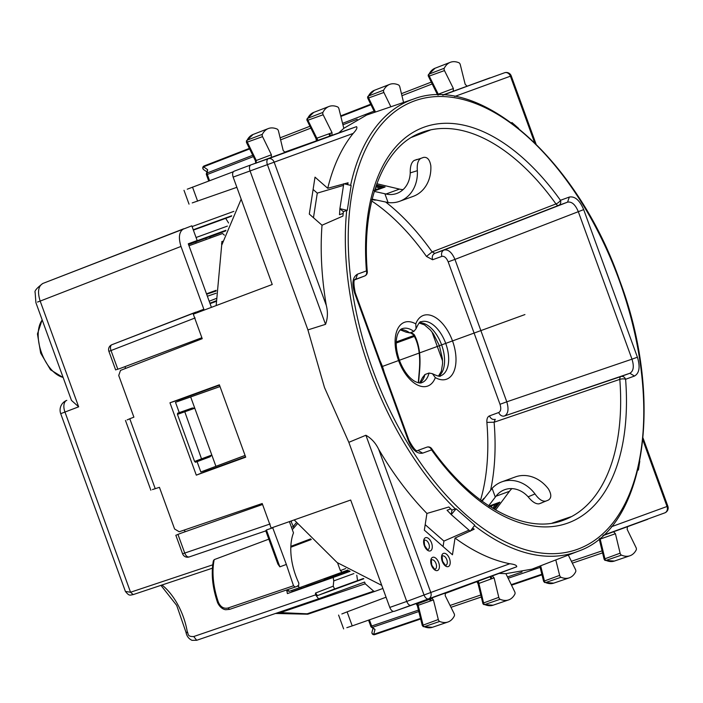<?xml version="1.0" encoding="UTF-8"?>
<svg xmlns="http://www.w3.org/2000/svg" width="703" height="703" viewBox="0 0 703 703"><rect width="100%" height="100%" fill="white"/><g stroke="black" fill="none" stroke-linecap="round" stroke-linejoin="round"><path stroke-width="1.05" d="M410.209 332.756A44.623 24.526 -110 0 1 414.243 335.393A2.091 1.327 -52.8 0 0 413.865 334.329L411.114 332.422M418.557 382.819L419.603 370.499A2.091 0.562 -175.1 0 1 419.304 370.762L418.285 382.766M414.076 334.566L414.383 336.421A2.091 1.74 70 0 0 414.243 335.393L396.246 341.939M219.995 386.527L175.495 402.301L179.247 412.608L192.358 407.995L194.784 408.241L211.814 455.026L215.918 466.317L200.847 471.977L245.083 455.456M197.095 461.66L195.478 462.249L194.582 461.467L177.446 414.375L177.631 413.197L184.441 410.798L201.524 458.866L202.236 459.709L210.109 456.774L197.095 461.66L200.847 471.977M220.004 386.562L190.671 396.949L194.784 408.241L177.446 414.375M190.671 396.949L175.495 402.301M210.109 456.774L211.814 455.026L201.524 458.866M262.562 504.455L180.82 533.269L262.571 504.49M185.355 531.617L183.298 532.364M245.066 455.421L215.918 466.317M356.79 575.203L357.555 580.616L356.808 580.906L363.346 578.525M353.873 573.586L333.74 580.906A48.481 26.652 70 0 0 333.196 577.471L287.395 593.596A48.823 26.837 70 0 0 286.622 589.966M350.059 571.337L333.196 577.471M192.086 226.568L233.853 211.366M231.7 215.759L193.246 229.758M228.589 222.992L225.698 218.352L193.378 230.118M225.698 218.352L231.48 216.225M201.875 337.721L120.749 368.223L201.884 337.756M125.31 368.539L125.283 366.553L123.227 367.326M183.536 228.853L42.813 283.467L191.814 225.83L197.174 240.549L188.307 243.879M225.927 230.276L188.334 243.959M227.394 226.102L196.067 237.509M305.893 585.379L306.306 586.539L291.938 591.654M300.866 587.207L301.288 588.367M349.259 570.836L324.294 579.632L334.795 575.862L334.47 574.984M349.69 571.108L306.262 586.399M209.933 236.832L225.716 230.9M116.461 369.62L120.749 368.223M183.729 228.783C179.133 231.436 178.219 237.324 180.996 246.437L203.844 309.223L111.953 344.698M117.823 369.216L111.039 350.586A5.22 2.944 -111.2 0 1 111.918 344.707L195.996 312.079L194.775 313.617M176.638 534.957L180.82 533.269M266.419 530.677L189.204 556.943C187.42 557.259 185.926 555.959 184.722 553.024L177.938 534.385M291.666 590.467A57.418 31.565 70 0 1 292 591.926L287.395 593.596M188.553 244.565L209.002 236.964M205.821 238.097L206.313 239.442M195.698 241.885L196.155 243.141M42.909 283.432C38.234 286.121 37.321 292.009 40.176 301.086L37.514 302.053M180.996 246.437L40.176 301.086L78.657 406.817L71.478 400.411L35.897 302.642L35.15 292.553C34.245 291.086 36.802 288.054 42.813 283.467M212.394 568.191L133.201 594.597C129.756 595.116 129.414 596.311 125.415 591.451L130.547 592.234L64.992 412.116A10.44 5.888 -111.2 0 1 66.75 400.367A10.44 5.888 -111.2 0 1 66.811 400.35L66.75 400.367A10.44 10.44 0 0 0 60.713 413.672L78.657 406.817M382.88 588.473L374.655 591.46L373.68 591.161L365.235 583.771L364.611 582.058L318.6 598.807L315.585 594.87L315.498 593.051L317.501 595.599L363.811 578.745M315.585 594.87L193.747 636.531C186.813 636.83 188.615 633.588 187.244 631.584L186.664 632.823M357.555 580.616L334.602 588.973L333.24 586.188L333.74 580.906M333.24 586.188L315.498 593.051M197.174 240.549L188.272 243.792L211.418 307.36M289.39 521.608L293.494 532.883A48.366 26.582 -110 0 0 298.845 583.13L298.617 585.81L295.207 587.049L293.529 585.766L227.965 608.025C223.747 608.903 220.566 606.997 218.413 602.278A57.453 31.582 -110 0 1 214.213 559.623L213.352 560.889M432.02 332.001L442.556 360.938M334.769 575.792L349.101 570.739M268.818 539.157L214.213 559.623M272.623 527.514L286.358 564.447L279.856 566.838L277.861 564.008L265.716 530.651M293.529 585.766L286.358 564.447M266.121 530.747L266.437 529.965L272.992 527.733M365.235 583.771L280.488 612.603L275.277 613.552M374.655 591.46L308.107 614.106A2.091 1.178 -108.8 0 1 307.141 613.807L307.167 614.194A2.091 2.091 0 0 0 308.107 614.106A2.091 1.178 -108.8 0 0 308.125 614.097L374.655 591.46M179.247 412.608L177.631 413.197M219.362 384.805L245.707 457.178L196.295 475.149L169.959 402.793L219.362 384.805M203.659 470.94L204.019 471.924L207.596 470.641L196.295 475.149M245.575 456.801L207.596 470.641M178.307 401.281L177.956 400.306L181.523 398.988L169.959 402.793M470.079 531.099L455.043 538.067A241.164 132.559 70 0 0 509.798 563.736L430.781 592.488L378.645 449.235C375.666 443.057 371.412 438.391 365.903 435.254L348.829 442.319L406.747 601.443L389.778 607.418L350.683 500.026L271.138 528.041L262.21 503.515L179.23 531.758L174.599 528.999L159.432 487.328L152.463 489.578M127.111 419.919L129.783 418.76L155.258 488.752M417.723 603.78L432.45 598.253M444.894 593.587L499.095 573.393L505.896 573.657L514.71 591.724A2.091 1.151 70 0 1 514.912 594.053A31.319 17.215 70 0 1 508.577 599.931A31.319 17.215 70 0 1 500.123 599.281A2.091 1.151 70 0 1 498.787 597.348L494.095 577.875L492.179 575.906M417.608 603.464L432.081 598.016M445.157 593.095L411.229 605.371C409.489 605.678 407.995 604.369 406.747 601.443L430.781 592.488A5.22 4.359 -110 0 1 428.505 598.877A5.22 2.83 -110.6 0 1 424.023 594.949L365.903 435.254M185.364 531.635L184.107 530.097M341.843 613.956L347.106 611.856L352.221 625.898L346.834 627.665M561.723 520.818A206.401 113.455 70 0 0 562.505 520.536A206.401 113.455 70 0 0 570.898 516.767L552.048 523.164M351.087 185.812L347.344 209.995M347.317 210.338L346.702 210.478A240.628 132.269 70 0 0 370.103 370.92A240.628 132.269 70 0 0 455.307 508.875L456.106 508.823L451.247 514.605L447.064 510.237L450.737 508.902M474.525 524.939L456.106 508.823M509.798 563.736C514.631 564.342 516.925 565.353 516.696 566.776L499.095 573.393M389.778 607.418C391.017 610.345 392.511 611.654 394.26 611.346L516.696 566.776M378.645 449.235A241.164 132.559 70 0 0 394.023 473.312A241.164 132.559 70 0 0 426.923 513.445L448.83 507.004A240.707 132.305 70 0 0 451.95 510.088L455.307 508.875M284.785 152.481L250.909 164.889C249.372 165.776 249.073 167.736 249.996 170.776L307.914 329.9L324.487 387.52L348.829 442.319M472.644 528.041A240.707 132.305 70 0 0 474.182 529.201L470.535 530.888M350.604 185.355A240.628 132.269 70 0 1 412.099 99.562A240.628 132.269 -110 0 1 413.531 99.053C480.219 73.182 578.042 160.398 619.835 280.936C664.599 399.752 645.495 528.305 578.121 551.266L531.943 569.158L505.896 573.657M385.85 202.183A203.668 111.953 -110 0 1 432.125 251.902L555.959 203.94A4.174 1.582 144.4 0 0 560.458 200.293L569.351 197.051C574.922 196.075 579.703 200.258 583.683 209.608L637.41 357.203L631.988 359.171C634.247 366.448 633.526 371.158 629.844 373.284L620.951 376.527A4.174 2.258 71.2 0 0 619.809 379.374A206.418 113.464 70 0 1 562.163 520.677C525.273 534.315 472.258 506.274 431.677 448.663A4.174 1.582 -35.6 0 1 431.563 449.902A210.601 115.758 70 0 0 568.042 522.988A210.601 115.758 70 0 0 625.6 379.277A4.174 1.582 175.6 0 0 619.809 379.374L494.112 422.222L495.255 419.339C492.68 419.902 490.747 418.76 489.437 415.904C487.53 416.756 486.678 418.918 486.88 422.389L494.112 422.222A203.668 111.953 70 0 1 490.632 490.061M417.942 450.412L422.67 453.136L431.563 449.902A4.174 3.489 -110 0 0 426.914 447.152L417.916 450.421C416.519 452.038 413.531 448.681 408.979 440.342L355.261 292.756L354.611 292.984C351.649 283.265 352.625 276.991 357.528 274.152L355.736 279.249L364.62 276.007A4.174 2.329 68.8 0 0 364.646 275.998A4.174 4.174 0 0 0 367.3 271.78C361.36 201.568 383.943 146.013 420.965 132.753A206.418 113.464 -110 0 1 555.959 203.94A4.174 2.258 68.8 0 0 558.665 205.381L567.558 202.148C571.75 201.41 575.318 204.555 578.27 211.585L631.988 359.171L506.784 401.817L454.946 259.398L583.683 209.608M468.989 530.141L443.927 541.082L425.183 524.675M472.082 528.797L473.075 528.366M451.95 510.088L451.247 514.605L470.263 531.257L474.771 525.159M443.927 541.082L443.075 546.556M455.043 538.067L452.46 554.772L424.34 530.15L426.923 513.445M250.909 164.889L268.318 158.755A5.22 2.83 -109.4 0 0 267.404 164.643L325.533 324.338C327.739 318.389 327.993 312.088 326.306 305.445A241.164 132.559 70 0 1 322.607 277.105A241.164 132.559 70 0 1 322.018 225.224L309.302 214.081L315.014 177.147L327.73 188.281A241.164 132.559 70 0 1 353.178 133.421L233.15 177.103L272.237 284.495L193.299 314.171L202.227 338.697L120.503 370.402L118.728 375.49L133.895 417.16L129.783 418.76M381.747 585.371L337.141 562.558L294.188 519.921M386.052 597.207L347.106 611.856M393.355 611.408L352.221 625.898M431.519 597.981L433.426 599.931L438.312 619.528A2.091 1.151 70 0 0 439.656 621.443A31.319 17.215 70 0 0 447.916 622.014A31.319 17.215 70 0 0 454.34 615.942A2.091 1.151 70 0 0 454.12 613.605L445.201 595.669L445.403 592.928M483.119 603.297L483.594 602.946A1.749 0.958 70 0 0 484.71 604.562L500.123 599.281M476.942 581.267L478.84 583.244L483.594 602.946L498.787 597.348M483.805 604.562L484.71 604.562A30.976 17.03 70 0 0 493.067 605.213L483.805 604.562L482.97 603.842L478.04 583.736L494.095 577.875M439.656 621.443L424.234 626.725A30.976 17.03 -110 0 0 432.407 627.296L424.234 626.725A1.749 0.958 -110 0 1 423.109 625.125L438.312 619.528M423.347 626.733L422.283 625.512L417.362 605.775L418.171 605.301L416.273 603.35M422.635 625.45L423.109 625.125L418.171 605.301L433.426 599.931M372.942 628.561L371.984 632.111A2.091 1.705 15.2 0 0 373.697 634.334L420.517 618.412M368.557 620.143L370.815 626.347L371.667 626.03A2.091 1.178 -108.8 0 0 372.476 627.313L375.007 629.528L371.395 627.199A2.091 1.23 131.2 0 0 372.476 627.313L418.803 611.548M417.477 603.095L418.267 605.265M478.172 581.1L478.945 583.209M647.718 519.297L602.858 535.677M219.503 385.182L181.523 398.988M284.267 152.279L338.767 132.911L343.811 128.324L338.951 108.824A2.091 1.151 70 0 0 337.607 106.918A31.319 17.215 70 0 0 328.978 106.478A31.319 17.215 70 0 0 322.923 112.41A2.091 1.151 70 0 0 323.143 114.756L332.053 132.682L331.86 135.424M233.334 171.743L187.244 189.204M192.235 202.903L236.867 187.323M411.624 137.34L430.174 130.125A206.401 113.455 70 0 0 421.317 132.63A206.401 113.455 70 0 0 420.535 132.92M325.533 324.338L307.914 329.9M353.178 133.421C356.491 129.853 357.599 127.603 356.5 126.654L338.767 132.911M233.15 177.103C232.227 174.072 232.535 172.103 234.064 171.216L250.874 164.897L234.046 171.224M322.018 225.224L342.941 216.076A240.707 132.305 -110 0 1 343.345 211.7L346.702 210.478M413.531 99.053L366.65 115.037L343.811 128.324M327.73 188.281L343.732 183.949M344.215 183.826L348.09 182.771A240.707 132.305 -110 0 0 347.66 184.652M489.437 415.904L498.735 412.52C500.879 411.281 501.309 408.531 500.009 404.278L448.18 261.859C446.431 257.773 444.34 255.936 441.906 256.367A5.22 4.359 70 0 1 444.147 249.996L434.849 253.379C432.512 254.6 431.765 256.727 432.609 259.75L426.475 256.437L432.125 251.902L434.849 253.379L558.665 205.381A4.174 3.489 70 0 0 560.458 200.293A210.601 115.758 70 0 0 423.979 127.199A210.601 115.758 70 0 0 366.421 270.91A4.174 1.582 -4.4 0 1 367.3 271.78M355.252 292.756C353.381 283.441 353.521 278.942 355.656 279.276L355.63 279.284M343.178 213.387L339.505 214.723L339.901 208.686L347.3 210.32M313.468 217.737L317.281 193.123L343.512 185.381M346.746 184.432L347.783 184.124M343.345 211.7L339.901 208.686L343.767 183.711L351.14 185.487M317.281 193.123L313.107 189.467M241.173 199.151L221.673 245.303L216.173 305.577M285.084 152.446L283.168 150.477L278.476 131.013A2.091 1.151 70 0 0 277.131 129.08A31.319 17.215 70 0 0 268.309 128.561A31.319 17.215 70 0 0 262.351 134.308A2.091 1.151 70 0 0 262.553 136.637L271.402 154.783L271.191 157.498M307.308 120.266L307.896 120.231A1.749 0.958 -110 0 1 307.712 118.271L322.923 112.41M316.737 141.11L316.921 138.377L307.896 120.231L323.143 114.756M307.026 118.851L307.712 118.271A30.976 17.03 -110 0 1 313.696 112.401L307.026 118.851L306.842 119.941L315.99 138.509L332.053 132.682M262.351 134.308L247.14 140.169A30.976 17.03 70 0 1 253.036 134.484L247.14 140.169A1.749 0.958 70 0 0 247.307 142.111L262.553 136.637M246.454 140.732L246.428 142.349L255.347 160.627L256.27 160.477L256.068 163.193M246.735 142.173L247.307 142.111L256.27 160.477L271.402 154.783M249.635 148.931L203.536 166.822A2.091 1.705 124.8 0 0 203.65 169.625L206.673 171.734M203.65 169.625A2.091 2.091 0 0 1 204.09 165.97L249.372 148.395L204.098 165.961A2.091 1.178 -111.2 0 1 204.098 165.961A2.091 1.178 -111.2 0 0 203.536 166.822L207.631 169.669L206.357 173.764A2.091 2.091 0 0 0 206.462 174.801L208.721 181.005M206.462 174.801L207.315 174.485A2.091 1.178 -111.2 0 1 207.113 172.991A2.091 1.23 -171.2 0 0 206.357 173.764M317.018 138.333L317.791 140.451M511.239 75.924A5.22 5.22 0 0 0 504.587 72.76A5.22 2.909 -109.4 0 1 504.587 72.76L442.503 95.098M422.696 377.406L424.928 374.532L429.023 373.038L432.407 373.688L435.324 377.608A33.929 18.647 70 0 0 453.584 372.203A33.929 18.647 70 0 0 452.512 340.929A33.929 18.647 70 0 0 433.224 316.28A33.929 18.647 70 0 0 415.772 323.872A33.929 18.647 70 0 0 397.511 329.276A33.929 18.647 70 0 0 398.583 360.551A33.929 18.647 70 0 0 417.872 385.2A33.929 18.647 70 0 0 435.324 377.608M664.818 512.865A5.22 2.909 -110.6 0 1 664.783 512.882A5.22 5.22 0 0 0 667.841 506.186L611.276 526.802M637.964 469.657L638.412 470.052L638.649 466.678M637.893 469.929L638.412 470.052L639.783 461.212M637.41 357.203C640.363 366.922 639.396 373.196 634.493 376.035L629.844 373.284L504.552 415.956C508.216 413.839 508.963 409.12 506.784 401.817L500.009 404.278M613.508 531.74L615.424 533.718L620.116 553.182A2.091 1.151 70 0 0 621.452 555.115A31.319 17.215 70 0 0 629.906 555.774A31.319 17.215 70 0 0 636.241 549.887A2.091 1.151 70 0 0 636.039 547.558L627.181 529.403L627.392 526.688M555.792 559.931L559.641 575.37A2.091 1.151 70 0 0 560.985 577.277A31.319 17.215 70 0 0 569.245 577.848A31.319 17.215 70 0 0 575.669 571.785A2.091 1.151 70 0 0 575.449 569.439L568.305 555.071M560.985 577.277L545.563 582.567A30.976 17.03 -110 0 0 553.736 583.13L545.563 582.567A1.749 0.958 -110 0 1 544.438 580.968L559.641 575.37M539.816 566.126L543.612 581.355L544.676 582.567M543.964 581.293L544.438 580.968L540.66 565.792M604.448 559.14L604.923 558.788A1.749 0.958 70 0 0 606.039 560.405L621.452 555.115M599.879 538.305L600.169 539.087L599.369 539.579L604.097 559.184L604.65 560.106L606.039 560.405A30.976 17.03 70 0 0 614.396 561.056L629.906 555.774M614.396 561.056L605.134 560.405M406.22 332.141L409.779 332.914L413.874 331.421L416.053 328.749L415.772 323.872M487.381 78.815L443.136 95.125M534.596 142.612L510.422 76.188L511.23 75.898L536.02 144.01M511.828 123.113L511.925 122.515L518.647 128.403M511.599 122.946L511.925 122.515L514.271 124.949M569.351 197.051L567.558 202.148L444.147 249.996C448.321 249.266 451.915 252.403 454.946 259.398L448.18 261.859M467.073 86.205L465.166 84.263L460.28 64.667A2.091 1.151 70 0 0 458.936 62.752A31.319 17.215 70 0 0 450.307 62.321A31.319 17.215 70 0 0 444.252 68.253A2.091 1.151 70 0 0 444.472 70.59L453.382 88.525L453.189 91.258M403.566 102.445L399.805 86.847A2.091 1.151 70 0 0 398.46 84.914A31.319 17.215 70 0 0 389.638 84.395A31.319 17.215 70 0 0 383.68 90.142A2.091 1.151 70 0 0 383.882 92.471L390.859 106.777M374.637 112.295L367.757 98.192L367.599 97.137L368.469 96.003A1.749 0.958 70 0 0 368.636 97.954L383.882 92.471M368.064 98.016L368.636 97.954L375.49 112.005M428.637 76.109L429.225 76.065A1.749 0.958 -110 0 1 429.041 74.114L444.252 68.253M438.531 95.002L438.25 94.211L437.319 94.351L437.591 95.01M428.338 74.72L429.041 74.114A30.976 17.03 -110 0 1 435.025 68.244L450.307 62.321M291.464 527.303L293.362 526.617L290.884 521.09M296.429 522.707A51.187 28.138 -110 0 0 293.362 526.617A2.091 1.599 31.8 0 1 293.502 528.305L297.334 523.814M206.489 293.819L216.155 290.304M216.085 301.438L210.056 303.634M188.993 245.751L222.57 233.528L224.38 235.145M297.615 585.704L299.531 587.699L345.419 570.994M221.788 244.802L221.832 241.577L222.658 241.287M222.666 241.27L221.832 241.577M347.871 569.966L342.168 572.18L340.375 570.608L345.674 568.551M337.554 562.866L340.375 570.608M511.907 488.611A26.099 21.802 70 0 0 509.464 491.309L495.58 509.974M488.699 505.747L495.984 496.221A26.099 21.802 70 0 1 504.666 489.701A26.099 21.802 70 0 1 528.138 496.819C532.18 501.854 535.835 504.192 539.104 503.831L542.083 502.733M489.024 506.766L490.343 505.615L489.736 506.415M489.78 506.441L490.343 505.615L499.824 502.162L494.437 509.306M499.824 502.162L497.592 503.647L489.833 506.476M399.691 201.278L413.171 196.374A34.456 28.779 70 0 0 430.825 165.785C429.735 159.581 427.292 156.795 423.487 157.419L420.789 158.403C417.977 160.187 416.826 164.282 417.345 170.688A34.456 28.779 70 0 1 399.691 201.278A34.456 28.779 70 0 1 388.082 202.543L384.893 193.764L374.295 191.401M384.893 193.764L385.991 194.019A26.099 21.802 70 0 0 396.835 193.43A26.099 21.802 70 0 0 410.236 172.894C410.095 166.435 411.396 162.296 414.129 160.477L417.116 159.396M376.843 183.738L399.471 189.116L385.991 194.019M373.882 190.416L375.63 190.451L385.112 186.998L382.45 187.297L374.69 190.118M374.673 190.179L375.63 190.451L374.655 190.223M403.074 189.617A26.099 21.802 70 0 1 399.471 189.116M374.778 199.714L373.882 199.511M376.281 200.047L374.558 200.118M484.666 497.847L483.312 498.902M483.734 499.06L483.172 499.798M482.109 501.186L492.109 488.348A34.456 28.779 70 0 1 501.81 481.854L515.29 476.95A34.456 28.779 70 0 1 548.481 489.033C551.627 494.481 551.547 498.19 548.235 500.149L539.104 503.831M501.81 481.854A34.456 28.779 70 0 1 535.001 493.937C538.718 499.183 542.233 501.582 545.537 501.134M372.168 199.134L388.082 202.543M495.299 497.118L492.109 488.348M524.93 314.566L382.116 366.544M490.061 77.84L442.644 95.098M400.192 329.971A44.623 24.526 -110 0 1 401.36 329.997M419.304 370.762C420.499 356.263 418.865 344.822 414.383 336.421L396.22 343.038M323.986 578.797L324.294 579.632M330.709 576.346L331.034 577.233M195.118 317.958L108.903 351.359L115.661 369.945M270.101 523.972L182.587 553.797A5.22 5.22 0 0 0 189.169 556.952L265.804 530.879M209.538 236.744L210.03 238.089M42.215 320.014A32.373 17.795 70 0 0 41.512 352.757A32.373 17.795 70 0 0 63.103 377.379M196.717 640.275L318.6 598.807L196.717 640.275M193.747 636.531L196.691 640.284L192.024 640.345C188.738 638.816 186.743 636.189 186.04 632.472L176.708 605.424L160.917 585.335M161.962 584.984A49.57 27.25 -110 0 1 187.244 631.584M133.201 594.597L130.547 592.234L212.719 564.834M334.602 588.973L317.501 595.599M217.904 602.524L218.413 602.278M213.369 560.792C211.014 573.428 212.411 587.374 217.57 602.612C220.918 609.738 226.058 609.8 225.909 609.712L229.644 609.352L295.198 587.049L229.661 609.352L227.965 608.025M266.437 529.965L279.856 566.838M373.68 591.161L307.141 613.807L280.488 612.603M202.236 459.709L195.478 462.249M194.582 461.467L201.524 458.857M184.441 410.798L192.358 407.995M474.446 525.607A240.628 132.269 70 0 0 576.697 551.802A240.628 132.269 -110 0 0 578.121 551.266M372.792 369.936A238.545 131.118 70 0 0 577.594 549.254A238.545 131.118 70 0 0 619.22 280.251A238.545 131.118 70 0 0 414.419 100.933A238.545 131.118 70 0 0 372.792 369.936M354.611 292.984L408.329 440.579C412.31 449.929 417.09 454.112 422.67 453.136M364.646 275.998L355.112 279.697L364.62 276.007A4.174 3.489 70 0 0 366.421 270.91L357.528 274.152M634.493 376.035L625.6 379.277A4.174 3.489 -110 0 0 620.951 376.527L504.552 415.956A5.22 4.359 -110 0 1 498.735 412.52M408.329 440.579L408.979 440.342M426.941 447.143A4.174 2.329 71.2 0 0 426.914 447.152L426.941 447.143A4.174 4.174 0 0 1 431.677 448.663M480.562 500.044A198.448 109.079 70 0 0 486.88 422.389M441.906 256.367L432.609 259.75M426.475 256.437A198.448 109.079 70 0 0 371.72 201.005M384.225 372.344A33.929 18.647 70 0 0 382.406 366.439A33.929 18.647 70 0 0 380.007 360.753M371.984 632.111A2.091 2.091 0 0 0 374.673 634.633L420.658 618.991L374.681 634.633A2.091 1.178 -108.8 0 1 374.673 634.633A2.091 1.178 -108.8 0 1 373.697 634.334L375.007 629.528M369.409 619.844L371.667 626.03L418.443 610.116M430.517 598.982L431.159 600.731M480.755 595.01L450.069 605.45M481.239 597.023L450.992 607.313L481.239 597.023M192.508 187.095L197.622 201.137M326.306 305.445L274.161 162.182A5.22 4.359 70 0 0 268.318 158.755L356.5 126.654M209.573 180.68L207.315 174.485L253.379 156.611M252.737 155.284L207.113 172.991L207.631 169.669M310.831 128.131L280.602 139.862M280.119 137.832L309.909 126.276L280.119 137.832M429.023 373.038A28.709 15.782 -110 0 1 421.835 382.643C420.306 383.469 417.793 382.942 414.304 381.061C408.329 377.274 403.355 370.34 399.392 360.261C395.947 349.971 395.306 341.456 397.459 334.707C398.917 331.043 400.499 329.039 402.195 328.688A28.709 15.782 70 0 1 413.874 331.421M416.053 328.749C418.461 323.424 420.13 321.113 421.071 321.816A28.709 15.782 70 0 1 445.72 343.398A28.709 15.782 -110 0 1 440.702 375.771C440.43 376.913 437.661 376.219 432.407 373.688M424.928 374.532A28.709 15.782 -110 0 1 419.928 382.959M419.41 322.8A28.709 15.782 70 0 1 441.616 344.892A28.709 15.782 -110 0 1 438.804 376.096M603.323 535.247L664.766 512.882A5.22 2.909 -110.6 0 1 664.766 512.882A5.22 4.359 -110 0 0 667.042 506.503L642.867 440.078M615.424 533.718L600.169 539.087L604.923 558.788L620.116 553.182M602.084 550.853L571.398 561.293M602.568 552.866L572.321 563.156L602.568 552.866M511.529 585.195L541.987 574.826L511.529 585.195M541.846 574.254L511.266 584.65M490.984 576.346L491.828 578.674M507.504 576.943L522.048 571.987M508.146 578.27L540.132 567.391M409.779 332.914A28.709 15.782 70 0 0 400.534 329.663M504.631 72.743A5.22 2.909 -109.4 0 0 504.587 72.76A5.22 4.359 70 0 1 510.422 76.188L454.656 96.487M367.774 96.592L374.365 90.318A30.976 17.03 70 0 0 368.469 96.003L383.68 90.142M453.382 88.525L438.25 94.211L429.225 76.065L444.472 70.59M432.152 83.973L401.931 95.696M431.229 82.119L401.448 93.675L431.229 82.119M340.709 115.872L370.701 104.229L340.709 115.872M340.85 116.452L370.964 104.765M342.932 124.782L357.256 119.22M329.812 133.526L330.656 135.864M342.572 123.35L374.066 111.127M427.986 549.526A4.939 2.715 70 0 0 428.874 543.955A4.939 2.715 70 0 0 424.612 540.255C424.094 539.113 424.102 540.862 424.63 545.493C427.204 549.386 428.329 550.73 427.986 549.526M431.563 542.971A7.021 3.858 70 0 0 425.535 537.69A7.021 3.858 70 0 0 424.313 545.616A7.021 3.858 70 0 0 430.341 550.897A7.021 3.858 70 0 0 431.563 542.971M446.8 559.65A4.939 2.715 70 0 0 442.539 555.95C442.02 554.808 442.029 556.556 442.556 561.187C445.131 565.08 446.256 566.425 445.913 565.221A4.939 2.715 70 0 0 446.8 559.65M442.24 561.31A7.021 3.858 70 0 0 448.268 566.592A7.021 3.858 70 0 0 449.489 558.665A7.021 3.858 70 0 0 443.461 553.393A7.021 3.858 70 0 0 442.24 561.31M435.131 569.149A4.939 2.715 70 0 0 436.018 563.569A4.939 2.715 70 0 0 431.747 559.869C431.238 558.736 431.247 560.484 431.774 565.115C434.349 569.008 435.465 570.353 435.131 569.149M431.449 565.238A7.021 3.858 70 0 0 437.486 570.511A7.021 3.858 70 0 0 438.707 562.593A7.021 3.858 70 0 0 432.679 557.312A7.021 3.858 70 0 0 431.449 565.238M291.446 521.354A56.372 30.985 -110 0 1 291.886 520.73M310.638 538.867L290.849 546.336M292.149 529.192A2.091 1.116 68.2 0 0 292.501 529.157A2.091 2.091 0 0 0 293.502 528.305M206.638 294.241L216.137 291.007M207.359 296.227L216.093 293.248M209.907 303.213L216.076 300.814M209.178 301.227L216.058 298.555M287.035 589.826A2.091 2.091 0 0 0 289.715 591.153L299.531 587.699L289.715 591.153A2.091 1.169 -109.4 0 1 287.905 589.536M345.401 571.003L347.941 570.019L345.41 570.994M221.471 243.923L222.043 243.73M509.464 491.309L495.984 496.221M497.487 503.682L493.62 508.823M495.527 504.403L492.636 508.225M492.249 505.598L491.019 507.223M385.112 186.998L376.395 184.986M382.344 187.332L376.079 185.891M380.385 188.053L375.71 186.972M377.107 189.239L375.112 188.782M420.789 158.403L414.129 160.477M417.345 170.688L410.236 172.894M535.001 493.937L528.138 496.819M419.603 370.499C420.886 355.78 419.146 343.925 414.401 334.936A2.091 2.091 0 0 0 413.865 334.329M308.547 584.413L306.244 586.355M111.918 344.707A5.22 5.22 0 0 0 108.903 351.359M175.82 535.22L182.587 553.797M209.863 236.639L210.355 237.974M42.145 319.803L37.444 333.951L40.651 353.064L50.484 369.769L63.173 377.59M125.415 591.451L60.713 413.672M307.167 614.194L275.945 613.473M125.477 420.447L150.873 490.228M338.591 615.072L343.626 628.904M411.211 605.371L394.242 611.355M493.067 605.213L508.577 599.931M478.04 583.736L476.669 581.355M432.407 627.296L447.916 622.014M417.362 605.775L416 603.438M370.806 626.347A2.091 2.091 0 0 0 371.395 627.199M429.665 599.299L430.298 601.03M183.993 190.311L189.028 204.142M313.696 112.401L328.978 106.478M315.99 138.509L316.473 141.215M253.036 134.484L268.309 128.561M255.347 160.627L255.804 163.298M422.749 377.203L419.621 382.95M438.496 376.087L441.352 371.219L442.574 363.636L442.407 358.723L439.41 345.691L433.452 333.978L430.447 330.076L424.471 324.874L419.181 323.002M643.06 438.101L667.85 506.204M553.736 583.13L569.245 577.848M599.369 539.579L599.158 538.902M490.975 578.973L490.123 576.653M400.306 329.874L406.396 332.264M374.365 90.318L389.638 84.395M435.025 68.244L428.355 74.685L428.171 75.775L437.319 94.351M329.804 136.171L328.96 133.851M311.271 539.517L290.814 547.242M376.307 200.056L371.659 199.757M484.683 497.821L481.318 501.046"/></g></svg>
